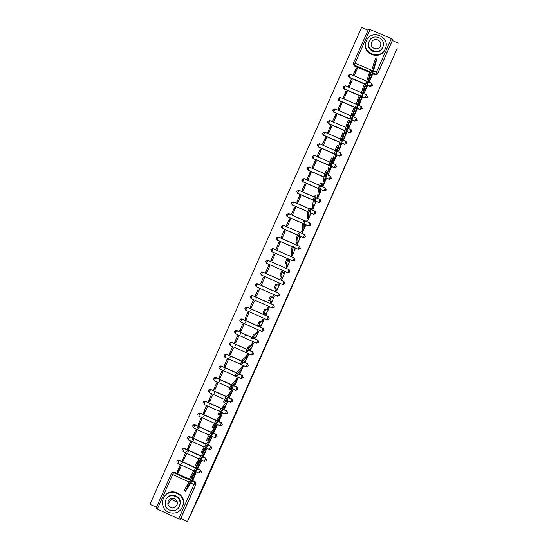 <?xml version="1.0" encoding="UTF-8"?>
<svg xmlns="http://www.w3.org/2000/svg" width="549" height="549" viewBox="0 0 549 549"><rect width="100%" height="100%" fill="white"/><g stroke="black" fill="none" stroke-linecap="round" stroke-linejoin="round"><path stroke-width="0.82" d="M367.302 85.219L370.266 86.488L372.517 85.363M362.155 96.789L365.14 98.065L367.391 96.933M357.001 108.366L360.007 109.656L362.265 108.517M351.84 119.943L354.874 121.247L357.138 120.101M346.673 131.534L349.74 132.851L351.998 131.691M341.499 143.124L344.594 144.462L346.865 143.289M336.311 154.729L339.454 156.088L341.725 154.893M331.116 166.333L334.307 167.713L336.578 166.491M325.907 177.938L329.153 179.351L331.438 178.089M320.678 189.549L323.992 190.997L326.161 190.16L326.284 189.679M315.428 201.16L318.839 202.65L321 201.812L321.138 201.25M310.144 212.772L313.671 214.309L315.84 213.472L315.977 212.738M304.812 224.363L308.504 225.982L310.672 225.145L310.617 223.711M299.411 235.94L303.336 237.662L305.512 236.729L303.336 237.587L299.404 235.864M293.873 247.462L298.162 249.349L300.33 248.429L298.155 249.287L293.859 247.4M292.988 261.043L295.149 260.137L292.974 260.995L271.734 251.634L270.835 249.63L273.052 248.635L294.298 257.989L295.149 260.137L294.257 258.057L292.988 261.043L271.769 251.689L272.997 248.69L270.835 249.63M287.8 272.743L289.961 271.851L287.786 272.709L266.546 263.328L265.647 261.331L267.871 260.329L289.117 269.703L289.961 271.851L289.069 269.772L287.8 272.743L266.581 263.376L267.809 260.391L265.647 261.331M262.683 272.036L261.351 275.035L260.452 273.045L262.683 272.036L283.929 281.431L284.773 283.579L282.598 284.437L261.399 275.07L282.618 284.457L284.787 283.62L284.554 281.918M277.574 296.234L279.599 295.341L278.775 293.18M273.093 308.037L274.418 307.049L273.567 304.901L274.383 307.049L272.201 307.914L250.962 298.471L250.056 296.494L252.293 295.465L273.539 304.901L272.201 307.914M169.84 499.7L170.005 500.221M368.05 30.195L361.578 27.45L149.959 504.284L156.438 507.269M353.522 62.943L368.406 29.385L370.04 29.488L391.355 38.526L392.679 39.7L392.398 40.523L377.547 74.074L375.386 74.918L372.442 73.662M369.518 72.413L354.18 65.866L353.46 63.094M397.153 48.436L187.463 521.55L201.819 490.854L397.153 48.436M392.398 40.523L399.041 43.337M171.871 472.867L174.019 472.092L190.716 479.737M192.239 480.43L195.245 481.802L194.909 482.365L195.78 484.472L180.429 519.162L178.672 518.908L157.33 509.088L156.115 507.99L171.412 473.506M180.429 519.162L180.813 518.489L187.463 521.55M193.049 479.613L196.158 472.813L195.067 472.312M177.004 472.27L178.123 472.785L181.156 465.957L180.031 465.442L177.004 472.27L180.333 467.81M181.348 463.706L182.625 462.032M182.247 460.439L183.373 460.947L186.399 454.126L185.274 453.611L182.247 460.439L185.438 456.288M198.299 467.762L201.401 460.968L200.275 460.453L200.021 461.023M186.646 451.861L187.936 450.221M187.49 448.608L188.616 449.123L191.642 442.302L190.517 441.794L187.49 448.608L190.544 444.779M203.542 455.924L206.644 449.13L205.518 448.615L205.278 449.157M191.951 440.024L193.262 438.418M192.733 436.791L193.859 437.306L196.878 430.491L195.753 429.977L192.733 436.791L195.643 433.278M208.778 444.086L211.88 437.299L210.754 436.791L210.535 437.299M197.263 428.199L198.594 426.635M197.969 424.981L199.095 425.496L202.114 418.681L200.989 418.173L197.969 424.981L200.742 421.783M214.014 432.262L217.116 425.482L215.99 424.974L215.778 425.448M203.205 413.184L204.331 413.692L207.344 406.884L206.218 406.377L203.205 413.184L205.834 410.295M219.25 420.445L222.345 413.671L221.22 413.164L221.027 413.603M208.435 401.388L209.553 401.895L212.573 395.095L211.447 394.587L208.435 401.388L210.926 398.814M224.472 408.641L227.574 401.868L226.449 401.36L226.263 401.765M213.657 389.605L214.783 390.113L217.795 383.319L216.67 382.811L213.657 389.605L216.011 387.34M229.702 396.838L232.797 390.071L231.671 389.564L231.506 389.941M218.879 377.829L220.005 378.336L223.018 371.543L221.892 371.035L218.879 377.829L221.089 375.88M234.917 385.048L238.012 378.288L236.887 377.781L236.736 378.124M224.095 366.059L225.22 366.567L228.233 359.78L227.108 359.272L224.095 366.059L226.167 364.426M240.133 373.265L243.228 366.512L241.965 366.313M229.31 354.304L230.436 354.805L233.442 348.025L232.316 347.524L229.31 354.304L231.246 352.98M245.348 361.489L248.443 354.743L247.194 354.517M234.519 342.549L235.645 343.056L238.65 336.276L237.525 335.775L234.519 342.549L236.317 341.54M250.55 349.727L253.652 342.981L252.416 342.727M239.728 330.807L240.853 331.308L243.852 324.541L242.733 324.04L239.728 330.807L241.388 330.107M255.752 337.964L258.853 331.232L257.632 330.937M244.929 319.072L246.055 319.573L249.054 312.806L247.928 312.306L244.929 319.072L246.453 318.681M260.947 326.216L264.055 319.484L262.847 319.168M250.131 307.351L251.257 307.845L254.256 301.085L253.13 300.584L250.131 307.351L251.511 307.268M265.146 313.973L265.455 313.184M269.243 307.749L268.303 309.396L265.647 309.876L264.062 313.52L266.766 312.868L266.121 314.467L269.25 307.749L268.269 307.316M255.326 295.63L256.452 296.131L259.444 289.371L258.325 288.877L255.326 295.63L256.568 295.856M270.321 302.286L271.446 302.787L274.445 296.021L273.683 295.685M263.513 277.17L260.521 283.922L261.64 284.423L264.639 277.67L263.513 277.17L264.536 277.883M275.564 290.455L276.641 291.066L279.633 284.307L278.508 283.806L279.496 284.265L278.727 285.851L276.868 284.547L275.282 288.184L277.19 289.316L276.524 290.963L275.55 290.531L276.216 288.884L274.232 287.717L275.879 283.984L276.936 284.451M268.701 265.476L265.709 272.222L266.828 272.716L269.82 265.97L268.701 265.476L269.586 266.498M280.765 278.707L281.829 279.352L284.821 272.592L283.936 274.088L282.467 271.899L280.889 275.536L282.399 277.554L281.726 279.228L280.745 278.796L281.424 277.121L279.832 275.07L281.486 271.336L282.536 271.803M284.78 272.688L283.758 272.208M273.882 253.789L270.89 260.528L272.016 261.022L275.001 254.283L273.882 253.789L274.63 255.12M285.96 266.972L287.01 267.644L289.893 260.844M288.657 260.816L288.891 260.452M279.057 242.109L276.072 248.848L277.197 249.342L280.182 242.603L279.057 242.109L279.674 243.749M291.155 255.244L292.192 255.944L295.081 249.157M284.231 230.436L281.246 237.168L282.371 237.662L285.356 230.93L284.231 230.436L284.711 232.385M296.35 243.523L297.366 244.257L300.262 237.47M289.405 218.777L286.42 225.502L287.546 225.996L290.531 219.271L289.405 218.777L289.748 221.027M301.538 231.808L302.54 232.57L305.436 225.797M294.573 207.124L291.594 213.842L292.713 214.336L295.698 207.611L294.573 207.124L294.779 209.684M306.719 220.101L307.708 220.897L310.604 214.131M299.733 195.478L296.755 202.197L297.881 202.684L300.859 195.966L299.733 195.478L299.809 198.34M311.901 208.407L311.75 208.744L312.875 209.238L315.771 202.471M304.894 183.84L301.923 190.551L303.041 191.038L306.019 184.327L304.894 183.84L304.832 187.01M317.075 196.72L316.91 197.084L318.036 197.578L320.932 190.819M310.055 172.208L307.076 178.919L308.202 179.406L311.173 172.695L310.055 172.208L309.849 175.687M322.249 185.04L322.071 185.438L323.196 185.933L326.085 179.173M315.208 160.589L312.237 167.294L313.355 167.781L316.327 161.077L315.208 160.589L314.872 164.371M327.417 173.374L327.225 173.8L328.35 174.287L331.239 167.541M320.355 148.978L317.384 155.676L318.509 156.163L321.481 149.458L320.355 148.978L319.882 153.061M332.577 161.708L332.378 162.168L333.504 162.655L336.386 155.916M325.502 137.374L322.531 144.064L323.656 144.552L326.628 137.854L325.502 137.374L324.891 141.759M337.738 150.055L337.525 150.55L338.651 151.037L341.533 144.298M330.642 125.776L327.678 132.467L328.803 132.947L331.768 126.256L330.642 125.776L329.901 130.47M342.899 138.41L342.665 138.931L343.791 139.419L346.68 132.686M335.782 114.185L332.818 120.869L333.943 121.356L336.908 114.672L335.782 114.185L334.904 119.181M348.052 126.771L347.805 127.327L348.931 127.814L351.813 121.082M340.915 102.608L337.951 109.285L339.076 109.766L342.041 103.088L340.915 102.608L339.906 107.906M352.966 115.743L354.071 116.21L356.946 109.491M346.048 91.038L343.084 97.708L344.209 98.189L347.167 91.518L346.048 91.038L344.902 96.638M358.168 104.18L359.204 104.619L362.079 97.907M351.175 79.475L348.217 86.145L349.342 86.625L352.3 79.955L351.175 79.475L349.891 85.376M363.356 92.623L364.33 93.042L367.206 86.33M356.301 67.918L353.343 74.582L354.462 75.062L357.42 68.399L356.301 67.918L354.88 74.122M368.53 81.074L369.456 81.465L372.332 74.76M244.744 336.201L245.451 334.595M364.385 83.976L349.054 77.423L348.231 75.138L350.379 74.184L349.109 77.169L364.488 83.743M359.279 95.553L343.928 88.979L343.098 86.715L345.239 85.761L343.976 88.746L359.389 95.348M355.478 107.707L338.795 100.549L337.958 98.292L340.106 97.345L338.836 100.323L355.532 107.494M350.276 119.27L333.662 112.126L332.818 109.882L334.965 108.942L333.696 111.914L350.331 119.064M345.06 130.84L328.528 123.71L327.671 121.48L329.819 120.547L328.556 123.511L345.108 130.648M339.838 142.411L323.382 135.308L322.524 133.091L324.672 132.151L323.409 135.116L339.879 142.232M334.588 153.981L318.242 146.906L317.377 144.703L319.518 143.769L318.255 146.734L334.622 153.816M329.318 165.551L313.088 158.517L312.216 156.328L314.364 155.401L313.102 158.352L329.345 165.4M324.013 177.121L307.934 170.135L307.056 167.96L309.238 166.992M318.674 188.678L302.78 181.76L301.895 179.605L304.077 178.631M313.273 200.227L297.62 193.392L296.728 191.251L298.917 190.277M307.845 211.763L292.459 205.038L291.56 202.91L293.749 201.929M302.636 223.409L287.292 216.69L286.386 214.577L288.582 213.595M297.455 235.082L282.117 228.35L281.205 226.25L283.408 225.262L304.654 234.588L305.512 236.729L304.62 234.643L303.336 237.662M292.294 246.769L276.943 240.016L276.023 237.937L278.233 236.942M250.989 295.492L252.348 295.479L273.567 304.901M245.684 307.262L247.153 307.193L268.372 316.636L269.175 318.825L266.999 319.662L245.753 310.206L244.847 308.229L247.091 307.193L268.337 316.649L266.999 319.662M240.387 319.044L241.951 318.914L263.177 328.377L263.98 330.553L261.798 331.418L240.551 321.94L239.638 319.978L241.883 318.935L263.129 328.405L261.798 331.418M235.102 330.834L236.749 330.649L252.101 337.505M253.755 338.246L257.968 340.126L258.771 342.322L256.582 343.187L235.336 333.689L236.619 330.738L234.43 331.74L236.674 330.676L252.073 337.56M230.072 342.459L231.541 342.391L246.885 349.253M248.882 350.152L252.766 351.888L253.542 354.126L251.373 354.963L230.127 345.445L231.41 342.494L229.208 343.509L231.465 342.432L246.851 349.322M224.733 354.283L226.332 354.139L241.684 361.022M243.893 362.011L247.551 363.658L248.326 365.909L246.158 366.746L224.905 357.214L226.195 354.256L223.985 355.285L226.243 354.194L241.649 361.105M219.428 366.114L221.117 365.895L236.53 372.819M238.829 373.855L242.342 375.434L243.104 377.698L240.936 378.536L242.274 375.509L238.76 373.931M214.131 377.938L215.894 377.664L231.603 384.732M233.73 385.686L237.12 387.217L237.882 389.502L235.706 390.339L231.431 388.411M208.853 389.769L210.679 389.433L226.607 396.625M228.59 397.517L231.898 399.013L232.652 401.312L230.484 402.149L226.394 400.303M203.576 401.6L205.45 401.216L221.563 408.504M223.436 409.348L226.675 410.817L227.423 413.129L225.248 413.967L226.593 410.933L223.347 409.465M198.313 413.438L200.22 413.013L216.478 420.376M218.269 421.186L221.446 422.627L222.187 424.953L220.012 425.791L216.196 424.061M193.042 425.276L194.984 424.809L211.365 432.241M213.081 433.024L216.217 434.444L216.951 436.791L214.776 437.622L211.056 435.94M187.779 437.114L189.748 436.62L206.225 444.114M207.886 444.862L210.981 446.268L211.708 448.636L209.533 449.466L210.878 446.433L207.776 445.019M182.515 448.965L184.512 448.437L201.071 455.986M202.677 456.713L205.738 458.106L206.458 460.487M177.252 460.817L179.262 460.261L195.904 467.858M197.462 468.572L200.495 469.951L201.208 472.346M181.637 478.591L182.481 476.683M187.888 452.424L188.712 450.571M193.145 440.566L193.955 438.733M198.402 428.714L199.198 426.909M203.652 416.876L204.441 415.092M208.894 405.038L209.677 403.289M214.137 393.214L214.906 391.485M219.38 381.397L220.135 379.695M224.616 369.594L225.358 367.912M229.846 357.79L230.58 356.136M235.075 346L235.796 344.374M240.297 334.217L241.004 332.612M245.52 322.441L246.22 320.863M250.735 310.679L251.421 309.121M255.944 298.917L256.623 297.393M194.922 472.552L194.765 472.902M348.141 75.508L349.054 77.423M343.008 87.092L343.928 88.979M337.868 98.69L338.795 100.549M332.728 110.294L333.662 112.126M327.581 121.912L328.528 123.71M322.435 133.544L323.382 135.308M317.281 145.19L318.242 146.906M312.127 156.849L313.088 158.517M306.966 168.522L307.934 170.135M301.806 180.216L302.78 181.76M296.734 191.375L297.62 193.392M291.485 203.672L292.459 205.038M286.331 215.441L287.292 216.69M281.191 227.245L282.117 228.35M276.072 239.096L276.943 240.016M273.018 248.663L272.455 248.56M270.87 249.692L271.769 251.689M267.843 260.35L267.047 260.253M262.662 272.043L261.667 271.981M256.157 286.75L257.488 283.744L278.734 293.159L279.578 295.307L277.403 296.172L256.157 286.75L255.258 284.766L257.488 283.744L256.314 283.73M247.153 307.193L268.289 316.718L269.182 318.797L268.372 316.636M264.007 330.553L263.177 328.377M258.805 342.308L257.968 340.126M253.597 354.071L252.766 351.888M248.388 365.84L247.551 363.658M243.173 377.616L242.342 375.434M237.957 389.406L237.12 387.217M232.735 401.202L231.898 399.013M227.506 413.006L226.675 410.817M222.276 424.823L221.446 422.627M217.047 436.64L216.217 434.444M211.811 448.471L210.981 446.268M206.568 460.309L205.738 458.106M201.325 472.161L200.495 469.951M353.364 63.554L354.18 65.866M180.813 518.489L196.075 484.012L195.245 481.802M353.199 115.146L353.014 115.558M275.694 290.647L276.264 290.901M196.089 472.778L194.895 475.159L193.914 474.713L195.115 472.332M183.977 491.479L185.651 487.697L193.914 474.713M194.895 475.159L186.674 488.226L185.034 491.959L193.385 479.078M201.332 460.934L200.165 463.267L199.184 462.814L200.358 460.487M189.652 478.666L191.32 474.892L199.184 462.814M200.165 463.267L192.342 475.427L190.702 479.147L198.614 467.261M206.575 449.096L205.429 451.374L204.448 450.928L205.601 448.657M195.32 465.868L196.988 462.093L204.448 450.928M205.429 451.374L198.045 462.574L196.377 466.348L203.844 455.457M177.059 501.525C174.781 501.532 173.196 500.468 172.324 498.327M182.309 507.091L182.995 504.977C186.008 493.201 167.809 487.121 163.403 498.403C162.257 501.113 162.195 503.852 163.225 506.617C166.107 515.065 179.07 515.394 182.309 507.091M181.891 507.928L183.297 504.462C186.077 493.743 170.355 486.881 164.652 496.296M166.608 498.581C170.458 491.918 181.575 496.097 180.257 503.721L179.056 506.981M179.372 506.35L179.969 504.195C181.39 495.905 168.756 492.268 165.723 500.084L165.393 505.409C167.02 511.949 176.936 512.622 179.372 506.35M168.145 501.196L167.843 504.27C170.444 508.93 173.477 509.252 176.943 505.238L177.361 503.474C177.862 498.286 170.025 496.351 168.145 501.196M167.754 503.708L167.898 504.181M171.137 498.547L171.309 499.11M385.254 48.758L385.309 48.635C390.874 36.852 371.172 28.651 366.368 40.736L366.162 41.223C361.125 52.951 380.546 60.637 385.254 48.758M365.709 42.781C361.942 54.324 380.601 60.726 385.048 49.403L385.515 48.106M382.982 46.555L382.605 47.633C379.366 55.888 365.778 51.078 368.688 42.712M382.79 47.036L382.845 46.912C386.812 38.409 372.62 32.549 369.161 41.244L369.031 41.559C365.339 50.034 379.386 55.627 382.79 47.036M371.584 42.273L371.508 42.458C369.1 47.921 378.165 51.558 380.368 46.006L380.409 45.903C382.934 40.427 373.807 36.68 371.584 42.273M373.039 47.887L376.525 48.827M211.811 437.272L210.686 439.495L209.704 439.049L210.837 436.826M200.982 453.076L202.656 449.308L209.704 439.049M210.686 439.495L203.706 449.789L202.039 453.556L209.066 443.654M217.047 425.454L215.942 427.63L214.961 427.184L216.073 425.008M206.644 440.298L208.311 436.53L214.961 427.184M215.942 427.63L209.32 437.086L207.7 440.778L213.54 432.358M214.288 431.864L213.849 432.502M222.276 413.644L221.199 415.765L220.218 415.319L221.302 413.198M212.298 427.527L213.966 423.766L220.218 415.319M221.199 415.765L215.023 424.247L213.355 428.007L219.648 419.264L219.511 420.081M227.506 401.841L226.449 403.913L225.467 403.467L226.531 401.401M217.953 414.769L219.566 411.091L225.467 403.467M226.449 403.913L220.671 411.489L219.01 415.25L224.898 407.406L224.719 408.305M232.728 390.044L231.692 392.068L230.71 391.622L231.753 389.605M223.601 402.019L225.262 398.265L230.71 391.622M231.692 392.068L226.318 398.739L224.651 402.499L230.148 395.561L229.928 396.543M237.95 378.261L236.935 380.231L235.953 379.791L236.976 377.822M230.278 389.749L229.242 389.282L230.848 385.618L235.953 379.791M236.935 380.231L231.904 386.091L230.299 389.756L235.391 383.724L234.8 385.185L234.327 384.973M235.137 384.787L234.8 385.185M243.166 366.485L242.171 368.406L241.189 367.96L242.191 366.046M242.171 368.406L237.6 373.272L235.933 377.026L234.883 376.552L236.544 372.798L241.189 367.96M235.933 377.026L240.627 371.893L240.03 373.382L239.488 373.135M240.338 373.039L240.03 373.382M248.381 354.716L247.407 356.582L246.426 356.143L247.407 354.277M247.407 356.582L243.228 360.556L241.567 364.303L240.517 363.829L242.109 360.178L246.426 356.143M241.567 364.303L245.863 360.069L245.54 361.297M253.597 342.953L252.636 344.772L251.655 344.333L252.622 342.521M252.636 344.772L248.862 347.846L247.201 351.593L246.144 351.12L247.736 347.469L251.655 344.333M247.201 351.593L251.092 348.258L250.474 349.788L249.706 349.445M258.805 331.205L257.858 332.969L256.884 332.536L257.831 330.773M254.715 337.573L255.69 338.006L256.198 336.537M257.858 332.969L254.482 335.151L252.828 338.891L251.771 338.424L253.432 334.677L256.884 332.536M252.828 338.891L256.266 336.564M264.014 319.47L263.081 321.179L262.106 320.74L263.04 319.038M263.081 321.179L260.102 322.462L258.449 326.202L261.544 324.651L260.905 326.236L259.931 325.797L260.061 325.392M258.442 326.195L257.392 325.729L259.046 321.988L262.106 320.74M268.303 309.396L267.37 308.847L268.063 307.392L269.037 307.831M264.055 313.52L263.012 313.054L264.591 309.41L267.322 308.957M266.299 314.419L265.14 314.035M273.519 297.613L272.537 297.181L273.265 295.643L274.246 296.076L273.519 297.613L271.33 297.112L269.676 300.845L271.981 301.085L271.323 302.712L270.348 302.279L270.863 300.969M269.676 300.845L268.619 300.378L270.273 296.645L272.537 297.181M277.856 285.171L278.467 283.902L279.441 284.334M277.19 289.316L276.216 288.884M283.257 272.983L283.661 272.167L284.636 272.599M282.399 277.554L281.424 277.121M289.947 261.022L289.138 262.333L288.067 259.252L286.489 262.889L287.607 265.798L286.921 267.493L285.94 267.061L286.626 265.366L285.432 262.429L287.01 258.792L288.129 259.162M289.831 260.871L288.856 260.439L289.879 260.802M287.607 265.798L286.626 265.366M295.108 249.363L294.339 250.591L293.66 246.618L292.082 250.255L292.809 254.057L292.109 255.772L291.135 255.34L291.828 253.624L291.025 249.795L292.603 246.158L293.722 246.528M294.058 248.697L295.067 249.081M292.809 254.057L291.828 253.624M300.269 237.71L299.534 238.856L299.253 233.998L297.675 237.635L298.004 242.315L297.297 244.058L296.323 243.626L297.023 241.889L296.618 237.175L298.196 233.531L299.308 233.908M298.004 242.315L297.023 241.889M305.422 226.064L304.729 227.135L304.839 221.384L303.261 225.021L303.199 230.587L302.485 232.351L301.504 231.918L302.218 230.161L302.204 224.562L303.782 220.918L304.894 221.295M303.199 230.587L302.218 230.161M310.576 214.426L309.917 215.414L310.418 208.778L308.84 212.415L308.387 218.866L307.66 220.65L306.685 220.224L307.406 218.44L307.79 211.955L309.362 208.318L310.473 208.695M308.387 218.866L307.406 218.44M315.723 202.801L315.105 203.706L315.998 196.178L314.419 199.822L313.575 207.158L312.841 208.963L311.859 208.538L312.594 206.726L313.362 199.362L314.941 195.719L316.046 196.103M313.575 207.158L312.594 206.726M320.87 191.182L320.287 192.006L321.57 183.592L319.992 187.236L318.756 195.451L318.015 197.283L317.034 196.858L317.775 195.025L318.942 186.784L320.582 183.071M318.756 195.451L317.775 195.025M326.01 179.571L325.461 180.312L327.142 171.013L325.564 174.664L323.937 183.757L323.183 185.61L322.201 185.185L322.956 183.332L324.507 174.205L326.147 170.499M323.937 183.757L322.956 183.332M331.15 167.967L330.635 168.625L332.708 158.441L331.129 162.099L329.112 172.07L328.35 173.944L327.369 173.518L330.073 161.646L331.713 157.94M329.112 172.07L328.13 171.645M336.283 156.376L336.407 155.669L335.81 156.952L338.266 145.883L336.688 149.548L334.286 160.39L333.511 162.291L332.529 161.866L335.631 149.088L337.271 145.389M332.461 162.209L332.529 161.866M334.286 160.39L333.305 159.965M341.416 144.785L343.825 133.332L342.247 136.996L339.454 148.724L338.664 150.639L337.69 150.22L341.19 136.543L342.83 132.844M337.608 150.584L337.69 150.22M338.582 151.002L338.664 150.639M339.454 148.724L338.472 148.299M346.543 133.208L349.377 120.787L347.798 124.465L344.614 137.058L343.818 139L342.844 138.581L346.742 124.012L348.382 120.313M342.748 138.966L342.844 138.581M343.722 139.391L343.818 139M344.614 137.058L343.64 136.639M351.662 121.638L354.929 108.256L353.343 111.934L349.775 125.405L348.972 127.368L347.997 126.949L352.293 111.481L353.927 107.789M347.888 127.361L347.997 126.949M348.862 127.78L348.972 127.368M349.775 125.405L348.8 124.987M356.781 110.081L360.473 95.732L358.888 99.417L354.935 113.76L354.119 115.743L353.144 115.324L357.838 98.971L359.471 95.279M353.021 115.764L353.144 115.324M353.995 116.182L354.119 115.743M354.935 113.76L353.954 113.341M361.901 98.525L366.018 83.222L364.426 86.914L360.089 102.128L359.259 104.132L358.298 103.72M358.353 103.5L363.376 86.461L365.01 82.775M359.128 104.591L359.259 104.132M360.089 102.128L359.108 101.702M367.013 86.982L371.556 70.711L369.964 74.417L365.236 90.496L364.399 92.527L363.493 92.136M363.74 91.278L368.907 73.964L370.541 70.279M364.261 93.007L364.399 92.527M365.236 90.496L364.255 90.077M372.119 75.446L377.088 58.215L375.495 61.927L370.383 78.878L369.539 80.929L368.681 80.559M369.1 79.152L374.439 61.481L376.072 57.782M369.388 81.437L369.539 80.929M370.383 78.878L369.402 78.459M368.304 81.842L371.632 83.263L372.503 85.39L370.342 86.248L367.37 84.978M370.266 86.488L371.632 83.263L372.428 85.63M363.122 93.419L366.526 94.867L367.377 96.981L365.209 97.839L362.223 96.562M365.14 98.065L366.499 94.86L367.302 97.214M357.941 104.996L361.386 106.465L362.237 108.585L360.075 109.436L357.063 108.146M360.007 109.656L361.359 106.465L362.175 108.798M356.246 118.09L357.097 120.19L354.935 121.048L351.895 119.744M354.874 121.247L356.253 118.069M351.106 129.688L351.957 131.808L349.788 132.666L346.721 131.341M349.74 132.851L351.072 129.701L347.538 128.178M345.966 141.306L346.81 143.433L344.642 144.291L341.54 142.953M344.594 144.462L345.925 141.326L342.315 139.769M340.812 152.938L341.663 155.065L339.495 155.923L336.352 154.564M339.454 156.088L340.778 152.965L337.072 151.366M335.652 164.625L336.51 166.711L334.341 167.562L331.15 166.182M334.307 167.713L335.659 164.576M326.545 174.507L330.491 176.222L331.349 178.356L329.18 179.214L325.928 177.801M329.153 179.351L330.491 176.277M325.344 187.882L326.188 190.016L324.02 190.874L320.698 189.426M323.992 190.997L325.303 187.923L321.22 186.145M315.86 197.729L320.177 199.548L321.028 201.682L318.852 202.54L315.442 201.051M318.839 202.65L320.136 199.596L321.007 201.792M310.439 209.293L315.009 211.221L315.86 213.355L313.685 214.213L310.151 212.669M313.671 214.309L314.968 211.269L315.847 213.458M302.671 223.333L287.271 216.594L288.602 213.602L309.828 222.894L310.679 225.056L308.511 225.893L304.819 224.273M308.504 225.982L309.842 222.901M298.162 249.349L299.486 246.288L300.33 248.429L299.438 246.343L278.178 237.003L276.916 239.947L292.315 246.721M282.618 284.457L283.929 281.431M375.386 74.918L375.612 74.204L372.661 72.942M369.813 71.727L354.338 65.125L355.107 63.156L371.824 70.286M373.279 70.91L376.422 72.248L391.355 38.526M370.04 29.488L355.107 63.156L353.501 62.984M174.019 472.092L173.614 472.62L190.366 480.286M191.889 480.986L194.909 482.365L191.876 481.013M178.672 518.908L194.01 484.259L190.771 482.777M189.233 482.07L172.674 474.494L157.33 509.088M345.287 85.781L361.606 92.767M340.154 97.365L356.383 104.331M335.014 108.963L351.147 115.901M329.867 120.567L345.891 127.471M324.72 132.179L340.613 139.034M319.573 143.797L335.309 150.604M314.419 155.422L329.97 162.161M309.265 167.061L324.685 173.697M324.04 176.977L307.941 169.984L309.204 167.033L307.056 167.96M304.105 178.7L319.497 185.336M321.227 186.09L325.331 187.875M318.688 188.554L302.78 181.623L304.043 178.672L301.895 179.605M313.287 200.111L297.613 193.275L298.937 190.283L314.33 196.995M315.867 197.667L320.17 199.541M307.872 211.674L292.445 204.928L293.091 203.233L293.77 201.936L309.176 208.668M310.446 209.224L315.002 211.214M297.483 235.02L282.097 228.267L283.359 225.323L281.205 226.25M276.023 237.937L278.247 236.948L299.479 246.281M252.348 295.479L250.962 298.471M241.951 318.914L240.551 321.94M236.749 330.649L252.046 337.628M253.7 338.28L257.92 340.167L256.582 343.187M231.541 342.391L246.824 349.39M248.821 350.2L252.712 351.943L251.373 354.963M226.332 354.139L241.615 361.173M243.825 362.079L247.496 363.719L246.158 366.746M221.117 365.895L237.539 373.368M240.922 378.529L236.413 376.504M235.096 375.914L219.689 368.983L220.979 366.025L218.763 367.075L221.027 365.963L236.434 372.97M215.894 377.664L231.527 384.822M233.648 385.782L237.051 387.313L235.706 390.339M229.853 387.697L214.46 380.766L213.534 378.879L215.798 377.746L214.46 380.766M210.679 389.433L226.524 396.728M228.508 397.627L231.822 399.116L230.484 402.149M224.637 399.507L209.231 392.556L210.528 389.584L208.297 390.689C208.695 389.584 209.457 389.2 210.576 389.529L226.476 396.783M205.45 401.216L221.473 408.621M225.234 413.96L221.309 412.182M219.435 411.331L204.002 404.352L205.299 401.381C204.166 401.051 203.418 401.436 203.061 402.52C203.446 401.394 204.207 400.996 205.34 401.326L221.432 408.676M200.22 413.013L216.381 420.507M218.173 421.316L221.357 422.757L220.012 425.791M214.364 423.231L198.765 416.163L200.069 413.184C198.91 412.855 198.162 413.246 197.818 414.365C198.189 413.205 198.951 412.8 200.104 413.129L216.347 420.555M194.984 424.809L211.262 432.386M212.978 433.168L216.121 434.588L214.776 437.622M209.306 435.137L193.523 427.973L194.833 424.988C193.653 424.665 192.898 425.07 192.569 426.223C192.919 425.036 193.687 424.61 194.868 424.947L211.228 432.434M189.748 436.62L206.122 444.265M209.512 449.459L205.902 447.812M204.207 447.044L188.28 439.797L189.59 436.805C188.376 436.482 187.621 436.908 187.319 438.102C187.641 436.874 188.41 436.428 189.625 436.764L206.088 444.313M184.512 448.437L200.961 456.15M202.567 456.885L205.628 458.278L204.283 461.318M204.262 461.311L200.728 459.698M199.088 458.95L183.03 451.628L184.347 448.636C183.092 448.307 182.33 448.766 182.062 450.008C182.357 448.732 183.126 448.259 184.375 448.595L200.934 456.192M179.262 460.261L195.78 468.036M197.345 468.75L200.378 470.136L199.033 473.176M199.013 473.169L195.54 471.584M193.948 470.857L177.78 463.473L179.104 460.467C177.794 460.144 177.032 460.638 176.812 461.949C177.046 460.604 177.821 460.103 179.125 460.433L195.76 468.071M209.203 392.542L208.297 390.689M219.669 368.976L218.763 367.075M224.891 357.2L223.985 355.285M230.113 345.438L229.208 343.509M235.329 333.682L234.43 331.74M264.021 330.525L263.081 328.474L241.828 318.996L239.638 319.978M284.794 283.6L283.881 281.493L262.621 272.098L260.452 273.045M326.168 190.139L325.303 187.923M331.322 178.494L330.464 176.263L326.531 174.555M336.468 166.862L335.617 164.611L331.816 162.964M357.042 120.396L356.219 118.076L352.739 116.587M244.847 308.229L247.029 307.262L245.753 310.206M278.734 293.159L277.403 296.172M267.878 260.329L289.117 269.703M273.059 248.635L294.305 257.989M283.421 225.268L304.668 234.588M304.105 178.638L319.477 185.39M309.265 167.006L324.665 173.745M350.42 74.204L366.821 81.211M171.432 473.458L173.614 472.62L171.432 473.458M196.075 484.012L195.739 484.582L194.01 484.259L194.888 482.393L195.78 484.472L196.117 483.902M377.547 74.074L377.781 73.36L375.612 74.204L376.422 72.248L377.781 73.36L392.679 39.7M156.115 507.99L171.418 473.492L172.674 474.494L173.594 472.648L190.345 480.32M194.943 475.043L193.969 474.597M195.842 473.176L194.861 472.73M186.708 488.178L185.651 487.697M200.213 463.15L199.232 462.704M201.099 461.304L200.117 460.858M192.376 475.372L191.32 474.892M205.477 451.264L204.496 450.818M206.349 449.446L205.367 449M198.045 462.574L196.988 462.093M210.741 439.385L209.759 438.939M211.598 437.587L210.617 437.148M203.706 449.789L202.656 449.308M215.997 427.513L215.016 427.067M216.841 425.743L215.867 425.303M209.368 437.011L208.311 436.53M221.247 415.648L220.266 415.209M222.084 413.905L221.103 413.466M215.023 424.247L213.966 423.766M226.497 403.796L225.515 403.357M224.315 408.82L223.958 408.655M227.32 402.081L226.346 401.642M220.671 411.489L219.621 411.009M231.74 391.952L230.758 391.512M229.557 396.996L229.153 396.817M232.556 390.264L231.575 389.817M226.318 398.739L225.262 398.265M236.983 380.121L236.001 379.675M237.786 378.453L236.811 378.007M231.959 386.002L230.909 385.528M242.219 368.29L241.237 367.851M243.015 366.65L242.034 366.21M237.6 373.272L236.544 372.798M247.455 356.473L246.474 356.033M245.245 361.578L244.621 361.297M248.237 354.853L247.256 354.414M243.228 360.556L242.178 360.082M252.684 344.662L251.703 344.223M253.453 343.07L252.478 342.631M248.862 347.846L247.805 347.373M257.913 332.859L256.932 332.419M258.668 331.294L257.694 330.855M254.482 335.151L253.432 334.677M263.136 321.062L262.154 320.63M263.884 319.525L262.902 319.086M260.102 322.462L259.046 321.988M268.351 309.279L267.37 308.847M269.085 307.763L268.111 307.33M265.716 309.78L264.666 309.313M273.567 297.503L272.585 297.071M274.294 296.007L273.313 295.575M271.927 301.202L271.583 301.044M271.33 297.112L270.273 296.645M278.775 285.734L278.322 285.535M277.142 289.433L276.161 288.994M275.282 288.184L274.232 287.717M282.351 277.67L281.369 277.231M280.889 275.536L279.832 275.07M287.552 265.915L286.578 265.483M286.489 262.889L285.432 262.429M292.754 254.166L291.78 253.734M292.082 250.255L291.025 249.795M300.248 237.374L299.459 237.024M297.956 242.432L296.975 241.999M297.675 237.635L296.618 237.175M305.429 225.673L304.784 225.385M303.151 230.704L302.17 230.271M303.261 225.021L302.204 224.562M310.604 213.98L310.061 213.739M308.339 218.982L307.358 218.55M308.84 212.415L307.79 211.955M315.778 202.293L315.311 202.087M313.527 207.268L312.546 206.843M314.419 199.822L313.362 199.362M320.945 190.613L320.534 190.434M318.708 195.568L317.727 195.142M319.992 187.236L318.942 186.784M326.113 178.947L325.749 178.789M323.889 183.867L322.908 183.441M325.564 174.664L324.507 174.205M329.064 172.18L328.082 171.762M331.129 162.099L330.073 161.646M334.231 160.507L333.257 160.082M336.688 149.548L335.631 149.088M339.399 148.834L338.424 148.408M342.247 136.996L341.19 136.543M344.566 137.175L343.585 136.749M347.798 124.465L346.742 124.012M349.727 125.522L348.745 125.097M353.343 111.934L352.293 111.481M354.88 113.876L353.906 113.451M358.888 99.417L357.838 98.971M360.034 102.238L359.06 101.819M364.426 86.914L363.376 86.461M365.188 90.606L364.207 90.187M369.964 74.417L368.907 73.964M370.335 78.987L369.353 78.569M375.495 61.927L374.439 61.481M201.359 472.071L200.358 470.17L197.324 468.784M206.596 460.234L205.607 458.319L202.54 456.926M211.832 448.409L210.85 446.474L207.748 445.067M217.068 436.585L216.086 434.636L212.95 433.216M222.297 424.768L221.322 422.812L218.138 421.364M227.526 412.965L226.559 410.988L223.313 409.52M232.749 401.161L231.788 399.178L228.466 397.682M237.971 389.371L237.01 387.374L233.6 385.837M243.186 377.582L242.233 375.578L238.705 373.993M248.402 365.806L247.448 363.788L243.77 362.134M253.611 354.036L252.664 352.005L248.759 350.255M258.819 342.281L257.879 340.236L253.624 338.335M274.418 307.049L273.491 304.969L252.231 295.527L250.056 296.494M279.606 295.321L278.686 293.228L257.426 283.806L255.258 284.766M310.679 225.124L309.794 222.956L288.534 213.65L286.386 214.577M341.622 155.23L340.778 152.965M346.762 143.612L345.925 141.326M351.902 132L351.072 129.701M231.472 384.883L215.757 377.801L213.534 378.879M309.149 208.73L293.708 201.984L291.56 202.91M314.303 197.05L298.876 190.325L296.728 191.251M368.406 29.385L353.515 62.963M195.821 473.211L194.84 472.764M186.674 488.226L185.624 487.745M201.071 461.345L200.097 460.899M192.342 475.427L191.292 474.947M206.321 449.487L205.347 449.041M198.011 462.635L196.954 462.155M182.995 504.977L183.297 504.462M180.257 503.721L179.969 504.195M171.803 498.375L167.843 504.27M385.309 48.635L385.096 49.28M382.66 47.509L382.845 46.912M371.227 43.515L371.508 42.458M211.571 437.635L210.59 437.189M203.665 449.857L202.615 449.377M216.807 425.798L215.832 425.351M209.32 437.086L208.27 436.606M222.05 413.96L221.069 413.521M214.975 424.322L213.918 423.842M227.286 402.136L226.305 401.696M220.623 411.572L219.566 411.091M232.515 390.318L231.541 389.879M226.263 398.828L225.207 398.348M237.744 378.515L236.763 378.076M231.904 386.091L230.848 385.618M242.967 366.711L241.992 366.272M248.189 354.922L247.215 354.482M243.166 360.652L242.109 360.178M253.405 343.132L252.43 342.7M248.793 347.942L247.736 347.469M258.62 331.356L257.646 330.923M254.413 335.247L253.364 334.773M263.836 319.593L262.854 319.154M260.034 322.558L258.977 322.091M265.647 309.876L264.591 309.41M271.261 297.208L270.204 296.741M276.868 284.547L275.811 284.08M282.467 271.899L281.411 271.432M288.067 259.252L287.01 258.792M295.019 249.15L294.058 248.724M293.66 246.618L292.603 246.158M300.207 237.436L299.459 237.106M299.253 233.998L298.196 233.531M305.388 225.728L304.777 225.461M304.839 221.384L303.782 220.918M310.569 214.035L310.055 213.808M310.418 208.778L309.362 208.318M315.744 202.348L315.298 202.149M315.998 196.178L314.941 195.719M320.918 190.668L320.527 190.496M321.57 183.592L320.513 183.133M326.085 178.995L325.735 178.844M327.142 171.013L326.085 170.554M332.708 158.441L331.651 157.988M338.266 145.883L337.216 145.43M343.825 133.332L342.768 132.879M349.377 120.787L348.327 120.334M354.929 108.256L353.879 107.803M360.473 95.732L359.423 95.279M366.018 83.222L364.961 82.769M371.556 70.711L370.5 70.265M377.088 58.215L376.038 57.769"/></g></svg>
